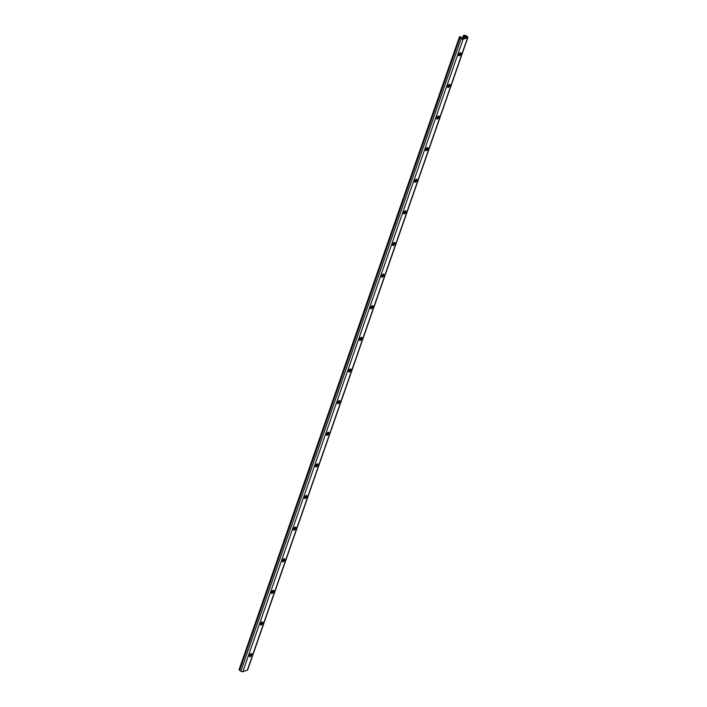 <?xml version="1.0" encoding="UTF-8"?>
<svg xmlns="http://www.w3.org/2000/svg" width="707" height="707" viewBox="0 0 707 707"><rect width="100%" height="100%" fill="white"/><g stroke="black" fill="none" stroke-linecap="round" stroke-linejoin="round"><path stroke-width="1.06" d="M460.363 52.751A1.785 0.831 124.7 0 0 458.914 54.192A1.785 0.831 124.7 0 0 458.816 55.72A1.785 0.831 124.7 0 0 459.32 55.747A1.785 0.831 124.7 0 0 460.77 54.306A1.785 0.831 124.7 0 0 460.858 52.778A1.785 0.831 124.7 0 0 460.363 52.751M460.496 52.716A1.785 0.831 -55.3 0 1 460.036 54.245A1.785 0.831 -55.3 0 1 458.763 55.367A1.785 0.831 -55.3 0 1 458.631 55.402M449.352 84.372A1.785 0.831 124.7 0 0 447.902 85.812A1.785 0.831 124.7 0 0 447.805 87.341A1.785 0.831 124.7 0 0 448.3 87.376A1.785 0.831 124.7 0 0 449.749 85.936A1.785 0.831 124.7 0 0 449.846 84.407A1.785 0.831 124.7 0 0 449.352 84.372M449.484 84.336A1.785 0.831 -55.3 0 1 449.016 85.874A1.785 0.831 -55.3 0 1 447.752 86.996A1.785 0.831 -55.3 0 1 447.619 87.032M438.34 116.001A1.785 0.831 124.7 0 0 436.891 117.442A1.785 0.831 124.7 0 0 436.793 118.97A1.785 0.831 124.7 0 0 437.288 119.006A1.785 0.831 124.7 0 0 438.738 117.556A1.785 0.831 124.7 0 0 438.835 116.028A1.785 0.831 124.7 0 0 438.34 116.001M438.473 115.966A1.785 0.831 -55.3 0 1 438.004 117.495A1.785 0.831 -55.3 0 1 436.74 118.617A1.785 0.831 -55.3 0 1 436.608 118.652M427.32 147.622A1.785 0.831 124.7 0 0 425.87 149.062A1.785 0.831 124.7 0 0 425.782 150.591A1.785 0.831 124.7 0 0 426.277 150.626A1.785 0.831 124.7 0 0 427.726 149.186A1.785 0.831 124.7 0 0 427.823 147.657A1.785 0.831 124.7 0 0 427.32 147.622M427.461 147.586A1.785 0.831 -55.3 0 1 426.993 149.124A1.785 0.831 -55.3 0 1 425.729 150.246A1.785 0.831 -55.3 0 1 425.596 150.282M416.308 179.251A1.785 0.831 124.7 0 0 414.859 180.692A1.785 0.831 124.7 0 0 414.77 182.22A1.785 0.831 124.7 0 0 415.265 182.256A1.785 0.831 124.7 0 0 416.715 180.806A1.785 0.831 124.7 0 0 416.803 179.278A1.785 0.831 124.7 0 0 416.308 179.251M416.441 179.216A1.785 0.831 -55.3 0 1 415.981 180.745A1.785 0.831 -55.3 0 1 414.717 181.876A1.785 0.831 -55.3 0 1 414.585 181.902M405.297 210.872A1.785 0.831 124.7 0 0 403.847 212.312A1.785 0.831 124.7 0 0 403.759 213.841A1.785 0.831 124.7 0 0 404.254 213.876A1.785 0.831 124.7 0 0 405.703 212.436A1.785 0.831 124.7 0 0 405.791 210.907A1.785 0.831 124.7 0 0 405.297 210.872M405.429 210.836A1.785 0.831 -55.3 0 1 404.97 212.374A1.785 0.831 -55.3 0 1 403.706 213.496A1.785 0.831 -55.3 0 1 403.564 213.532M394.285 242.501A1.785 0.831 124.7 0 0 392.836 243.942A1.785 0.831 124.7 0 0 392.738 245.47A1.785 0.831 124.7 0 0 393.233 245.506A1.785 0.831 124.7 0 0 394.692 244.065A1.785 0.831 124.7 0 0 394.78 242.528A1.785 0.831 124.7 0 0 394.285 242.501M394.418 242.466A1.785 0.831 -55.3 0 1 393.958 243.995A1.785 0.831 -55.3 0 1 392.685 245.126A1.785 0.831 -55.3 0 1 392.553 245.152M383.274 274.122A1.785 0.831 124.7 0 0 381.824 275.562A1.785 0.831 124.7 0 0 381.727 277.1A1.785 0.831 124.7 0 0 382.222 277.126A1.785 0.831 124.7 0 0 383.671 275.686A1.785 0.831 124.7 0 0 383.768 274.157A1.785 0.831 124.7 0 0 383.274 274.122M383.406 274.095A1.785 0.831 -55.3 0 1 382.938 275.624A1.785 0.831 -55.3 0 1 381.674 276.746A1.785 0.831 -55.3 0 1 381.541 276.782M372.262 305.751A1.785 0.831 124.7 0 0 370.804 307.192A1.785 0.831 124.7 0 0 370.715 308.72A1.785 0.831 124.7 0 0 371.21 308.756A1.785 0.831 124.7 0 0 372.66 307.315A1.785 0.831 124.7 0 0 372.757 305.778A1.785 0.831 124.7 0 0 372.262 305.751M372.395 305.716A1.785 0.831 -55.3 0 1 371.926 307.245A1.785 0.831 -55.3 0 1 370.662 308.376A1.785 0.831 -55.3 0 1 370.53 308.402M361.242 337.372A1.785 0.831 124.7 0 0 359.792 338.812A1.785 0.831 124.7 0 0 359.704 340.35A1.785 0.831 124.7 0 0 360.199 340.376A1.785 0.831 124.7 0 0 361.648 338.936A1.785 0.831 124.7 0 0 361.737 337.407A1.785 0.831 124.7 0 0 361.242 337.372M361.383 337.345A1.785 0.831 -55.3 0 1 360.915 338.874A1.785 0.831 -55.3 0 1 359.651 339.996A1.785 0.831 -55.3 0 1 359.518 340.032M350.23 369.001A1.785 0.831 124.7 0 0 348.781 370.441A1.785 0.831 124.7 0 0 348.692 371.97A1.785 0.831 124.7 0 0 349.187 372.006A1.785 0.831 124.7 0 0 350.637 370.565A1.785 0.831 124.7 0 0 350.725 369.027A1.785 0.831 124.7 0 0 350.23 369.001M350.363 368.966A1.785 0.831 -55.3 0 1 349.903 370.495A1.785 0.831 -55.3 0 1 348.639 371.626A1.785 0.831 -55.3 0 1 348.498 371.652M339.219 400.622A1.785 0.831 124.7 0 0 337.769 402.062A1.785 0.831 124.7 0 0 337.681 403.6A1.785 0.831 124.7 0 0 338.176 403.626A1.785 0.831 124.7 0 0 339.625 402.186A1.785 0.831 124.7 0 0 339.714 400.657A1.785 0.831 124.7 0 0 339.219 400.622M339.351 400.595A1.785 0.831 -55.3 0 1 338.892 402.124A1.785 0.831 -55.3 0 1 337.628 403.246A1.785 0.831 -55.3 0 1 337.486 403.282M328.207 432.251A1.785 0.831 124.7 0 0 326.758 433.691A1.785 0.831 124.7 0 0 326.661 435.22A1.785 0.831 124.7 0 0 327.155 435.256A1.785 0.831 124.7 0 0 328.614 433.815A1.785 0.831 124.7 0 0 328.702 432.286A1.785 0.831 124.7 0 0 328.207 432.251M328.34 432.216A1.785 0.831 -55.3 0 1 327.871 433.753A1.785 0.831 -55.3 0 1 326.607 434.876A1.785 0.831 -55.3 0 1 326.475 434.902M317.196 463.872A1.785 0.831 124.7 0 0 315.746 465.321A1.785 0.831 124.7 0 0 315.649 466.85A1.785 0.831 124.7 0 0 316.144 466.876A1.785 0.831 124.7 0 0 317.593 465.436A1.785 0.831 124.7 0 0 317.69 463.907A1.785 0.831 124.7 0 0 317.196 463.872M317.328 463.845A1.785 0.831 -55.3 0 1 316.86 465.374A1.785 0.831 -55.3 0 1 315.596 466.496A1.785 0.831 -55.3 0 1 315.463 466.532M306.175 495.501A1.785 0.831 124.7 0 0 304.726 496.941A1.785 0.831 124.7 0 0 304.637 498.47A1.785 0.831 124.7 0 0 305.132 498.506A1.785 0.831 124.7 0 0 306.582 497.065A1.785 0.831 124.7 0 0 306.679 495.536A1.785 0.831 124.7 0 0 306.175 495.501M306.317 495.466A1.785 0.831 -55.3 0 1 305.848 497.003A1.785 0.831 -55.3 0 1 304.584 498.126A1.785 0.831 -55.3 0 1 304.452 498.161M295.164 527.122A1.785 0.831 124.7 0 0 293.714 528.571A1.785 0.831 124.7 0 0 293.626 530.1A1.785 0.831 124.7 0 0 294.121 530.126A1.785 0.831 124.7 0 0 295.57 528.686A1.785 0.831 124.7 0 0 295.659 527.157A1.785 0.831 124.7 0 0 295.164 527.122M295.305 527.095A1.785 0.831 -55.3 0 1 294.837 528.624A1.785 0.831 -55.3 0 1 293.573 529.746A1.785 0.831 -55.3 0 1 293.44 529.782M284.152 558.751A1.785 0.831 124.7 0 0 282.703 560.191A1.785 0.831 124.7 0 0 282.614 561.72A1.785 0.831 124.7 0 0 283.109 561.756A1.785 0.831 124.7 0 0 284.559 560.315A1.785 0.831 124.7 0 0 284.647 558.786A1.785 0.831 124.7 0 0 284.152 558.751M284.285 558.716A1.785 0.831 -55.3 0 1 283.825 560.253A1.785 0.831 -55.3 0 1 282.561 561.376A1.785 0.831 -55.3 0 1 282.42 561.411M273.141 590.38A1.785 0.831 124.7 0 0 271.691 591.821A1.785 0.831 124.7 0 0 271.594 593.35A1.785 0.831 124.7 0 0 272.098 593.385A1.785 0.831 124.7 0 0 273.547 591.936A1.785 0.831 124.7 0 0 273.636 590.407A1.785 0.831 124.7 0 0 273.141 590.38M273.273 590.345A1.785 0.831 -55.3 0 1 272.814 591.874A1.785 0.831 -55.3 0 1 271.541 592.996A1.785 0.831 -55.3 0 1 271.408 593.032M262.129 622.001A1.785 0.831 124.7 0 0 260.68 623.441A1.785 0.831 124.7 0 0 260.583 624.97A1.785 0.831 124.7 0 0 261.077 625.006A1.785 0.831 124.7 0 0 262.527 623.565A1.785 0.831 124.7 0 0 262.624 622.036A1.785 0.831 124.7 0 0 262.129 622.001M262.262 621.966A1.785 0.831 -55.3 0 1 261.793 623.503A1.785 0.831 -55.3 0 1 260.53 624.626A1.785 0.831 -55.3 0 1 260.397 624.661M251.118 653.63A1.785 0.831 124.7 0 0 249.668 655.071A1.785 0.831 124.7 0 0 249.571 656.6A1.785 0.831 124.7 0 0 250.066 656.635A1.785 0.831 124.7 0 0 251.515 655.186A1.785 0.831 124.7 0 0 251.612 653.657A1.785 0.831 124.7 0 0 251.118 653.63M251.25 653.595A1.785 0.831 -55.3 0 1 250.782 655.124A1.785 0.831 -55.3 0 1 249.518 656.255A1.785 0.831 -55.3 0 1 249.385 656.282M462.935 38.646L463.863 35.995L465.692 35.96L467.177 37.215L462.581 38.761L460.337 37.674L460.089 37.277L461.07 36.888L459.7 36.764A1.502 0.689 19.2 0 0 459.373 37.029A1.502 0.689 19.2 0 0 459.868 37.825L461.105 38.682A1.502 0.689 19.2 0 0 463.129 39.141L467.557 37.727A1.502 0.689 19.2 0 0 467.884 37.462A1.502 0.689 19.2 0 0 467.398 36.667L466.16 35.81A1.502 0.689 19.2 0 0 464.128 35.35L463.315 35.615L462.21 38.779M459.373 37.029L239.116 669.538A1.502 0.689 19.2 0 0 239.602 670.333L240.84 671.19A1.502 0.689 19.2 0 0 242.872 671.65L247.3 670.236A1.502 0.689 19.2 0 0 247.627 669.971L467.884 37.462M463.863 35.995L463.315 35.615M461.07 36.888L460.699 37.931M467.557 37.727L247.3 670.236M464.676 35.73L463.757 38.39M465.692 35.96L464.985 37.992M459.709 53.149L458.967 55.287M448.698 84.778L447.946 86.917M437.677 116.399L436.935 118.537M426.666 148.028L425.923 150.167M415.654 179.658L414.912 181.787M404.643 211.278L403.9 213.417M393.631 242.908L392.889 245.037M382.62 274.528L381.868 276.667M371.599 306.158L370.857 308.287M360.588 337.778L359.845 339.917M349.576 369.408L348.834 371.537M338.565 401.028L337.822 403.167M327.553 432.657L326.811 434.787M316.542 464.278L315.79 466.417M305.521 495.907L304.779 498.046M294.51 527.528L293.767 529.667M283.498 559.157L282.756 561.296M272.487 590.778L271.744 592.917M261.475 622.407L260.724 624.546M250.455 654.037L249.712 656.167M466.929 36.817L466.708 37.444M459.868 37.825L239.602 670.333M461.105 38.682L240.84 671.19M463.129 39.141L242.872 671.65"/></g></svg>
